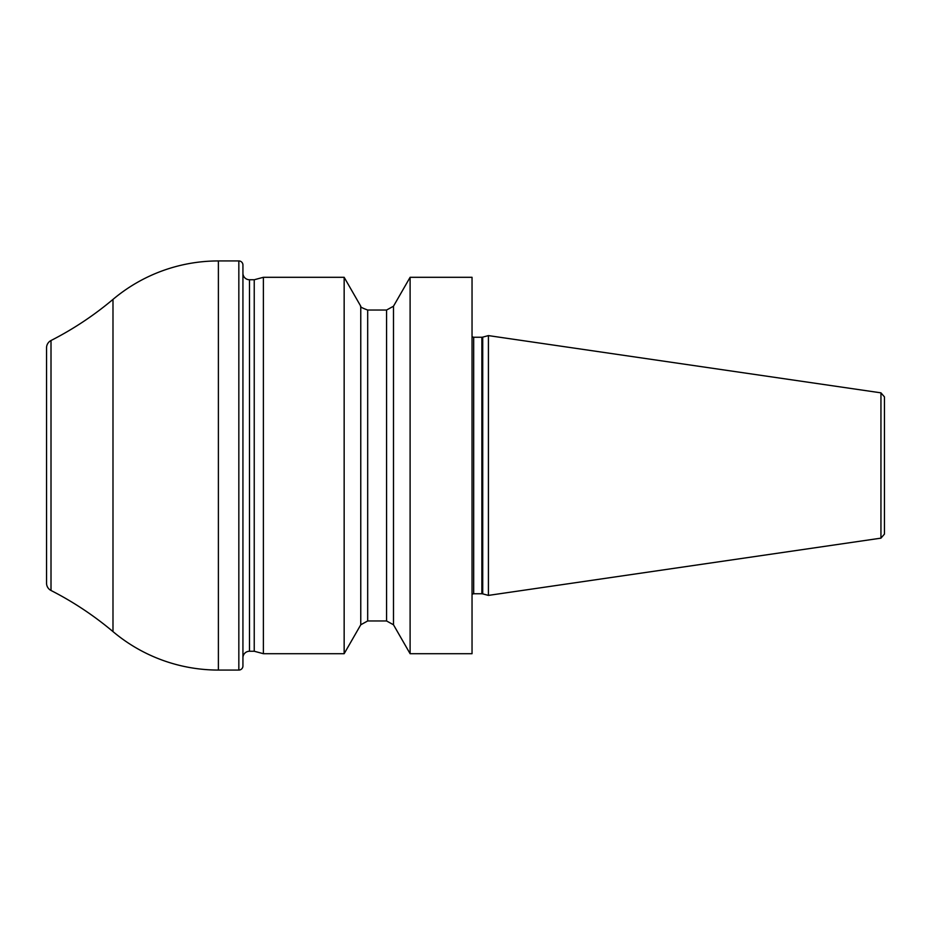 <?xml version="1.0" encoding="UTF-8"?>
<svg xmlns="http://www.w3.org/2000/svg" width="931" height="931" viewBox="0 0 931 931"><rect width="100%" height="100%" fill="white"/><g stroke="black" fill="none" stroke-linecap="round" stroke-linejoin="round"><path stroke-width="1.4" d="M410.106 653.702L472.04 653.702L472.04 277.298L410.106 277.298L410.106 653.702L393.487 624.782L393.487 306.218L410.106 277.298M344.156 277.298L360.763 306.218L360.763 624.782L344.156 653.702L344.156 277.298L263.392 277.298L254.233 279.754L254.233 651.246L249.485 651.246A6.54 6.54 0 0 0 242.933 657.786L242.933 273.214A6.54 6.54 0 0 0 249.485 279.754L249.485 651.246M344.156 653.702L263.392 653.702L263.392 277.298M263.392 653.702L254.233 651.246M254.233 279.754L249.485 279.754M238.836 670.064L238.836 260.936A4.096 4.096 0 0 1 242.933 265.021L242.933 665.979A4.096 4.096 0 0 1 238.836 670.064L218.389 670.064A163.647 163.647 0 0 1 112.988 631.602A327.305 327.305 0 0 0 51.007 590.475A8.181 8.181 0 0 1 46.55 583.19L46.55 347.81A8.181 8.181 0 0 1 51.007 340.525L51.007 590.475M238.836 260.936L218.389 260.936A163.647 163.647 0 0 0 112.988 299.398A327.305 327.305 0 0 1 51.007 340.525M482.724 593.873L488.414 595.398L488.414 335.602L482.724 337.127L482.724 593.873L481.874 593.757L481.874 337.243L482.724 337.127M880.947 392.847L880.947 538.153L884.45 534.103L884.45 396.897L880.947 392.847L488.414 335.602M360.763 624.782L367.687 620.965L367.687 310.035L386.574 310.035L393.499 306.218M386.574 310.035L386.574 620.965L367.687 620.965M218.389 260.936L218.389 670.064M112.988 299.398L112.988 631.602M472.04 336.801L473.681 337.243L473.681 593.757L472.04 594.199M360.763 306.218C359.82 306.73 362.136 307.998 367.687 310.035M393.499 624.782L386.574 620.965M473.681 337.243L481.874 337.243M473.681 593.757L481.874 593.757M880.947 538.153L488.414 595.398"/></g></svg>
